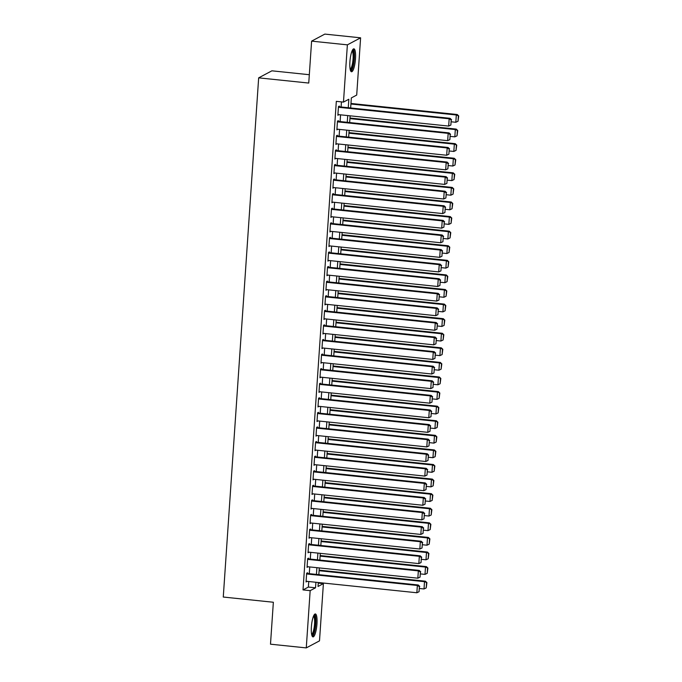 <?xml version="1.0" encoding="UTF-8"?>
<svg xmlns="http://www.w3.org/2000/svg" width="682" height="682" viewBox="0 0 682 682"><rect width="100%" height="100%" fill="white"/><g stroke="black" fill="none" stroke-linecap="round" stroke-linejoin="round"><path stroke-width="1.02" d="M311.384 626.911A11.534 2.651 -84.1 0 1 315.365 613.953A11.534 2.651 -84.1 0 1 316.96 623.945A11.534 2.651 -84.1 0 1 312.978 636.894A11.534 2.651 -84.1 0 1 311.384 626.911M349.909 61.781A11.534 2.651 -84.1 0 1 353.89 48.831A11.534 2.651 -84.1 0 1 355.493 58.814A11.534 2.651 -84.1 0 1 351.511 71.763A11.534 2.651 -84.1 0 1 349.909 61.781M309.313 74.713L271.896 70.817L258.666 77.85L223.27 597.04L273.354 602.249L270.49 644.183L306.269 647.9L310.165 590.655L315.536 587.807L315.911 582.266M258.666 77.85L308.75 83.059L311.606 41.133L324.837 34.1L360.608 37.817L356.703 95.062L351.341 97.91L350.659 107.969M318.264 583.093L323.396 583.63L319.5 640.867L306.269 647.9M307.497 573.477L307.548 572.744L306.653 573.221L306.056 581.976L306.96 581.337M308.486 558.89L308.537 558.166L307.642 558.635L307.045 567.39L307.949 566.751M309.483 544.313L309.534 543.58L308.639 544.057L308.042 552.804L308.946 552.164M310.481 529.726L310.523 528.993L309.637 529.471L309.04 538.217L309.943 537.578M311.469 515.14L311.521 514.416L310.625 514.884L310.029 523.64L310.932 523M312.467 500.554L312.518 499.829L311.623 500.307L311.026 509.053L311.93 508.414M313.456 485.976L313.507 485.243L312.612 485.72L312.015 494.467L312.927 493.828M314.453 471.39L314.504 470.657L313.609 471.134L313.012 479.889L313.916 479.241M315.451 456.804L315.502 456.079L314.607 456.548L314.01 465.303L314.913 464.664M316.439 442.217L316.491 441.493L315.596 441.97L314.999 450.717L315.902 450.077M317.437 427.64L317.488 426.906L316.593 427.384L315.996 436.13L316.9 435.491M318.434 413.053L318.477 412.32L317.59 412.798L316.994 421.553L317.897 420.913M319.423 398.467L319.474 397.742L318.579 398.211L317.983 406.966L318.886 406.327M320.421 383.889L320.472 383.156L319.577 383.634L318.98 392.38L319.884 391.741M321.41 369.303L321.461 368.57L320.566 369.047L319.969 377.794L320.881 377.155M322.407 354.717L322.458 353.992L321.563 354.461L320.966 363.216L321.87 362.577M323.404 340.13L323.456 339.406L322.56 339.883L321.964 348.63L322.867 347.99M324.393 325.553L324.444 324.82L323.549 325.297L322.953 334.044L323.856 333.404M325.391 310.966L325.442 310.233L324.547 310.711L323.95 319.466L324.854 318.818M326.388 296.38L326.431 295.656L325.544 296.124L324.947 304.88L325.851 304.24M327.377 281.794L327.428 281.069L326.533 281.547L325.936 290.293L326.84 289.654M328.374 267.216L328.426 266.483L327.531 266.96L326.934 275.707L327.837 275.068M329.363 252.63L329.415 251.897L328.519 252.374L327.923 261.129L328.835 260.481M330.361 238.044L330.412 237.319L329.517 237.788L328.92 246.543L329.824 245.904M331.358 223.457L331.409 222.733L330.514 223.21L329.918 231.957L330.821 231.317M332.347 208.88L332.398 208.146L331.503 208.624L330.906 217.37L331.81 216.731M333.345 194.293L333.396 193.569L332.501 194.038L331.904 202.793L332.807 202.153M334.342 179.707L334.385 178.982L333.498 179.46L332.901 188.206L333.805 187.567M335.331 165.129L335.382 164.396L334.487 164.874L333.89 173.62L334.794 172.981M336.328 150.543L336.379 149.81L335.484 150.287L334.888 159.034L335.791 158.395M337.317 135.957L337.368 135.232L336.473 135.701L335.876 144.456L336.789 143.817M338.315 121.37L338.366 120.646L337.471 121.123L336.874 129.87L337.778 129.23M348.263 107.722L348.834 99.248L343.472 102.095L336.32 101.354L303.013 589.913L308.375 587.066L308.758 581.516M309.287 573.664L309.747 566.938M310.284 559.078L310.745 552.352M311.282 544.492L311.734 537.766M312.271 529.914L312.731 523.188M313.268 515.328L313.729 508.602M314.266 500.741L314.717 494.015M315.255 486.164L315.715 479.429M316.252 471.577L316.712 464.851M317.241 456.991L317.701 450.265M318.238 442.405L318.699 435.679M319.236 427.827L319.688 421.092M320.225 413.241L320.685 406.515M321.222 398.655L321.682 391.928M322.219 384.068L322.671 377.342M323.208 369.491L323.669 362.764M324.206 354.904L324.666 348.178M325.195 340.318L325.655 333.592M326.192 325.74L326.652 319.005M327.19 311.154L327.65 304.428M328.178 296.568L328.639 289.841M329.176 281.981L329.636 275.255M330.173 267.404L330.625 260.669M331.162 252.817L331.623 246.091M332.16 238.231L332.62 231.505M333.148 223.645L333.609 216.919M334.146 209.067L334.606 202.332M335.143 194.481L335.604 187.755M336.132 179.895L336.593 173.168M337.13 165.317L337.59 158.582M338.127 150.731L338.579 144.004M339.116 136.144L339.576 129.418M340.113 121.558L340.574 114.832M341.102 106.98L341.452 101.882M339.312 106.793L339.363 106.06L338.468 106.537L337.871 115.284L338.775 114.644M311.606 41.133L347.377 44.85L360.608 37.817M303.013 589.913L310.165 590.655M343.472 102.095L347.377 44.85M316.448 574.406L316.9 567.68M317.437 559.82L317.897 553.093M318.434 545.242L318.895 538.516M319.432 530.656L319.884 523.929M320.421 516.069L320.881 509.343M321.418 501.492L321.878 494.757M322.407 486.905L322.867 480.179M323.404 472.319L323.865 465.593M324.402 457.733L324.854 451.007M325.391 443.155L325.851 436.42M326.388 428.569L326.849 421.843M327.386 413.983L327.837 407.256M328.374 399.396L328.835 392.67M329.372 384.818L329.832 378.092M330.361 370.232L330.821 363.506M331.358 355.646L331.819 348.92M332.356 341.068L332.807 334.333M333.345 326.482L333.805 319.756M334.342 311.896L334.802 305.169M335.339 297.309L335.791 290.583M336.328 282.732L336.789 275.997M337.326 268.145L337.786 261.419M338.315 253.559L338.775 246.833M339.312 238.973L339.772 232.247M340.309 224.395L340.761 217.669M341.298 209.809L341.759 203.083M342.296 195.222L342.756 188.496M343.293 180.645L343.745 173.91M344.282 166.058L344.742 159.332M345.28 151.472L345.74 144.746M346.268 136.886L346.729 130.16M347.266 122.308L347.726 115.573M318.306 582.513L318.034 586.477L323.396 583.63M350.122 115.829L349.661 122.555M349.124 130.407L348.664 137.142M348.135 144.993L347.675 151.719M347.138 159.579L346.678 166.306M346.141 174.166L345.689 180.892M345.152 188.744L344.691 195.47M344.154 203.33L343.694 210.056M343.157 217.916L342.705 224.642M342.168 232.494L341.708 239.229M341.171 247.08L340.71 253.806M340.182 261.666L339.721 268.393M339.184 276.253L338.724 282.979M338.187 290.83L337.735 297.565M337.198 305.417L336.738 312.143M336.2 320.003L335.74 326.729M335.203 334.589L334.751 341.315M334.214 349.167L333.754 355.902M333.217 363.753L332.756 370.479M332.228 378.34L331.767 385.066M331.23 392.926L330.77 399.652M330.233 407.504L329.781 414.23M329.244 422.09L328.784 428.816M328.247 436.676L327.786 443.402M327.249 451.254L326.797 457.989M326.26 465.84L325.8 472.566M325.263 480.426L324.803 487.153M324.274 495.013L323.814 501.739M323.277 509.59L322.816 516.325M322.279 524.177L321.827 530.903M321.29 538.763L320.83 545.489M320.293 553.349L319.832 560.075M319.295 567.927L318.844 574.653M308.375 587.066L315.536 587.807M337.905 114.721L338.766 114.815M336.917 129.307L337.769 129.392M335.919 143.893L336.772 143.979M334.922 158.471L335.783 158.565M333.933 173.058L334.785 173.143M332.935 187.644L333.788 187.729M331.938 202.222L332.799 202.315M330.949 216.808L331.802 216.902M329.952 231.394L330.813 231.479M328.963 245.98L329.815 246.066M327.965 260.558L328.818 260.652M326.968 275.144L327.829 275.238M325.979 289.731L326.831 289.816M324.982 304.317L325.834 304.402M323.984 318.895L324.845 318.988M322.995 333.481L323.848 333.575M321.998 348.067L322.859 348.152M321.009 362.654L321.861 362.739M320.011 377.231L320.864 377.325M319.014 391.818L319.875 391.903M318.025 406.404L318.878 406.489M317.028 420.982L317.88 421.075M316.03 435.568L316.891 435.662M315.041 450.154L315.894 450.239M314.044 464.74L314.905 464.826M313.055 479.318L313.908 479.412M312.058 493.904L312.91 493.998M311.06 508.491L311.921 508.576M310.071 523.077L310.924 523.162M309.074 537.655L309.926 537.748M308.076 552.241L308.937 552.326M307.088 566.827L307.94 566.913M306.09 581.405L306.951 581.499M338.417 107.262L449.165 118.787L450.06 118.31L338.451 106.699M337.922 114.559L448.671 126.076L449.165 118.787L451.22 119.93L450.87 125.036L451.22 119.93M450.06 118.31L451.578 119.742M450.87 125.036L448.671 126.076M350.923 104.022L456.318 114.985L455.823 122.274L451.433 121.822M458.372 116.128L458.023 121.234L458.73 115.94L456.318 114.985L457.213 114.508L350.966 103.459M455.823 122.274L458.023 121.234M458.73 115.94L457.213 114.508M352.389 50.263A9.974 2.293 -84.1 0 1 353.967 58.891A9.974 2.293 -84.1 0 1 350.335 70.05M350.156 69.249A9.241 2.123 95.9 0 0 353.071 58.916A9.241 2.123 95.9 0 0 352.048 51.014M350.932 71.388A11.458 2.634 95.9 0 0 354.325 58.703A11.458 2.634 95.9 0 0 353.25 49.078M313.865 615.394A9.974 2.293 -84.1 0 1 315.536 621.839A9.974 2.293 -84.1 0 1 313.652 633.186A9.974 2.293 -84.1 0 1 311.81 635.172M311.623 634.379A9.241 2.123 95.9 0 0 312.893 632.529A9.241 2.123 95.9 0 0 314.607 622.93A9.241 2.123 95.9 0 0 313.524 616.136M312.399 636.519A11.458 2.634 95.9 0 0 313.746 634.354A11.458 2.634 95.9 0 0 315.851 622.905A11.458 2.634 95.9 0 0 314.726 614.201M337.42 121.848L448.168 133.365L449.063 132.896L337.462 121.285M336.925 129.137L447.673 140.662L448.168 133.365L450.222 134.516L449.881 139.614L450.222 134.516M449.063 132.896L450.58 134.32M449.881 139.614L447.673 140.662M336.431 136.434L447.179 147.951L448.074 147.474L336.465 135.871M335.928 143.723L446.684 155.249L447.179 147.951L449.233 149.094L448.884 154.2L449.233 149.094M448.074 147.474L449.591 148.906M448.884 154.2L446.684 155.249M335.433 151.02L446.181 162.538L447.077 162.06L335.467 150.449M334.939 158.309L445.687 169.827L446.181 162.538L448.236 163.68L447.886 168.786L448.236 163.68M447.077 162.06L448.594 163.492M447.886 168.786L445.687 169.827M334.436 165.598L445.193 177.124L446.079 176.647L334.478 165.035M333.941 172.896L444.69 184.413L445.193 177.124L447.239 178.266L446.898 183.373L447.239 178.266M446.079 176.647L447.597 178.079M446.898 183.373L444.69 184.413M349.934 118.608L455.32 129.571L454.826 136.86L450.444 136.4M457.375 130.714L457.034 135.82L457.733 130.526L455.32 129.571L456.215 129.094L349.968 118.037M454.826 136.86L457.034 135.82M457.733 130.526L456.215 129.094M348.937 133.186L454.331 144.149L453.828 151.447L449.447 150.986M456.386 145.3L456.036 150.398L456.744 145.104L454.331 144.149L455.226 143.68L348.979 132.623M453.828 151.447L456.036 150.398M456.744 145.104L455.226 143.68M347.939 147.772L453.334 158.736L452.839 166.024L448.449 165.573M455.388 159.878L455.039 164.984L455.747 159.69L453.334 158.736L454.229 158.258L347.982 147.21M452.839 166.024L455.039 164.984M455.747 159.69L454.229 158.258M346.95 162.359L452.345 173.322L451.842 180.611L447.46 180.159M454.391 174.464L454.05 179.571L454.749 174.277L452.345 173.322L453.232 172.844L346.985 161.796M451.842 180.611L454.05 179.571M454.749 174.277L453.232 172.844M333.447 180.184L444.195 191.702L445.09 191.233L333.481 179.622M332.944 187.473L443.701 198.999L444.195 191.702L446.25 192.853L445.9 197.951L446.25 192.853M445.09 191.233L446.608 192.656M445.9 197.951L443.701 198.999M345.953 176.945L451.348 187.9L450.853 195.197L446.463 194.737M453.402 189.05L453.053 194.148L453.76 188.854L451.348 187.9L452.243 187.431L345.996 176.374M450.853 195.197L453.053 194.148M453.76 188.854L452.243 187.431M332.449 194.771L443.198 206.288L444.093 205.811L332.492 194.208M331.955 202.06L442.703 213.577L443.198 206.288L445.252 207.43L444.903 212.537L445.252 207.43M444.093 205.811L445.61 207.243M444.903 212.537L442.703 213.577M344.964 191.523L450.35 202.486L449.856 209.783L445.474 209.323M452.405 203.628L452.055 208.735L452.763 203.441L450.35 202.486L451.245 202.008L344.998 190.96M449.856 209.783L452.055 208.735M452.763 203.441L451.245 202.008M331.452 209.357L442.209 220.874L443.104 220.397L331.495 208.786M330.958 216.646L441.706 228.163L442.209 220.874L444.263 222.017L443.914 227.123L444.263 222.017M443.104 220.397L444.621 221.829M443.914 227.123L441.706 228.163M343.967 206.109L449.361 217.072L448.858 224.361L444.476 223.909M451.416 218.214L451.066 223.321L451.774 218.027L449.361 217.072L450.256 216.595L344.001 205.546M448.858 224.361L451.066 223.321M451.774 218.027L450.256 216.595M330.463 223.935L441.211 235.46L442.107 234.983L330.497 223.372M329.969 231.232L440.717 242.749L441.211 235.46L443.266 236.603L442.916 241.709L443.266 236.603M442.107 234.983L443.624 236.415M442.916 241.709L440.717 242.749M342.969 220.695L448.364 231.658L447.869 238.947L443.479 238.495M450.418 232.801L450.069 237.907L450.776 232.613L448.364 231.658L449.259 231.181L343.012 220.133M447.869 238.947L450.069 237.907M450.776 232.613L449.259 231.181M329.466 238.521L440.214 250.038L441.109 249.569L329.508 237.958M328.971 245.81L439.719 257.336L440.214 250.038L442.268 251.189L441.927 256.287L442.268 251.189M441.109 249.569L442.627 250.993M441.927 256.287L439.719 257.336M341.98 235.273L447.366 246.236L446.872 253.534L442.49 253.073M449.421 247.387L449.08 252.485L449.779 247.191L447.366 246.236L448.262 245.767L342.014 234.71M446.872 253.534L449.08 252.485M449.779 247.191L448.262 245.767M328.477 253.107L439.225 264.625L440.12 264.147L328.511 252.545M327.974 260.396L438.722 271.913L439.225 264.625L441.28 265.767L440.93 270.873L441.28 265.767M440.12 264.147L441.638 265.579M440.93 270.873L438.722 271.913M340.983 249.859L446.378 260.822L445.875 268.111L441.493 267.659M448.432 261.965L448.083 267.071L448.79 261.777L446.378 260.822L447.273 260.345L341.026 249.297M445.875 268.111L448.083 267.071M448.79 261.777L447.273 260.345M327.479 267.685L438.228 279.211L439.123 278.733L327.513 267.122M326.985 274.982L437.733 286.5L438.228 279.211L440.282 280.353L439.933 285.46L440.282 280.353M439.123 278.733L440.64 280.166M439.933 285.46L437.733 286.5M339.986 264.445L445.38 275.409L444.886 282.698L440.495 282.246M447.435 276.551L447.085 281.657L447.793 276.363L445.38 275.409L446.275 274.931L340.028 263.883M444.886 282.698L447.085 281.657M447.793 276.363L446.275 274.931M326.482 282.271L437.239 293.789L438.125 293.32L326.525 281.709M325.987 289.569L436.736 301.086L437.239 293.789L439.285 294.939L438.944 300.037L439.285 294.939M438.125 293.32L439.643 294.743M438.944 300.037L436.736 301.086M338.997 279.032L444.391 289.995L443.888 297.284L439.506 296.823M446.437 291.137L446.096 296.244L446.795 290.95L444.391 289.995L445.278 289.518L339.031 278.461M443.888 297.284L446.096 296.244M446.795 290.95L445.278 289.518M325.493 296.858L436.241 308.375L437.136 307.897L325.527 296.295M324.99 304.146L435.747 315.672L436.241 308.375L438.296 309.517L437.946 314.624L438.296 309.517M437.136 307.897L438.654 309.33M437.946 314.624L435.747 315.672M337.999 293.61L443.394 304.573L442.899 311.87L438.509 311.41M445.448 305.724L445.099 310.822L445.806 305.527L443.394 304.573L444.289 304.104L338.042 293.047M442.899 311.87L445.099 310.822M445.806 305.527L444.289 304.104M324.496 311.444L435.244 322.961L436.139 322.484L324.538 310.873M324.001 318.733L434.749 330.25L435.244 322.961L437.298 324.103L436.949 329.21L437.298 324.103M436.139 322.484L437.656 323.916M436.949 329.21L434.749 330.25M337.01 308.196L442.396 319.159L441.902 326.448L437.52 325.996M444.451 320.301L444.101 325.408L444.809 320.114L442.396 319.159L443.291 318.682L337.044 307.633M441.902 326.448L444.101 325.408M444.809 320.114L443.291 318.682M323.498 326.022L434.255 337.547L435.15 337.07L323.541 325.459M323.004 333.319L433.752 344.836L434.255 337.547L436.31 338.69L435.96 343.796L436.31 338.69M435.15 337.07L436.668 338.502M435.96 343.796L433.752 344.836M336.013 322.782L441.407 333.745L440.904 341.034L436.523 340.582M443.462 334.888L443.112 339.994L443.82 334.7L441.407 333.745L442.303 333.268L336.047 322.219M440.904 341.034L443.112 339.994M443.82 334.7L442.303 333.268M322.509 340.608L433.258 352.125L434.153 351.656L322.543 340.045M322.015 347.897L432.763 359.423L433.258 352.125L435.312 353.276L434.963 358.374L435.312 353.276M434.153 351.656L435.67 353.08M434.963 358.374L432.763 359.423M335.015 337.368L440.41 348.323L439.916 355.62L435.525 355.16M442.465 349.474L442.115 354.58L442.823 349.278L440.41 348.323L441.305 347.854L335.058 336.797M439.916 355.62L442.115 354.58M442.823 349.278L441.305 347.854M321.512 355.194L432.26 366.711L433.155 366.234L321.554 354.631M321.017 362.483L431.766 374L432.26 366.711L434.315 367.854L433.974 372.96L434.315 367.854M433.155 366.234L434.673 367.666M433.974 372.96L431.766 374M334.027 351.946L439.413 362.909L438.918 370.207L434.536 369.746M441.467 364.052L441.118 369.158L441.825 363.864L439.413 362.909L440.308 362.432L334.061 351.383M438.918 370.207L441.118 369.158M441.825 363.864L440.308 362.432M320.523 369.78L431.271 381.298L432.166 380.82L320.557 369.209M320.02 377.069L430.768 388.587L431.271 381.298L433.326 382.44L432.976 387.547L433.326 382.44M432.166 380.82L433.684 382.252M432.976 387.547L430.768 388.587M333.029 366.532L438.424 377.496L437.921 384.784L433.539 384.333M440.478 378.638L440.129 383.744L440.836 378.45L438.424 377.496L439.319 377.018L333.072 365.97M437.921 384.784L440.129 383.744M440.836 378.45L439.319 377.018M319.526 384.358L430.274 395.884L431.169 395.407L319.56 383.796M319.031 391.656L429.779 403.173L430.274 395.884L432.328 397.026L431.979 402.133L432.328 397.026M431.169 395.407L432.686 396.839M431.979 402.133L429.779 403.173M332.032 381.119L437.426 392.082L436.932 399.371L432.541 398.919M439.481 393.224L439.131 398.331L439.839 393.037L437.426 392.082L438.321 391.604L332.074 380.556M436.932 399.371L439.131 398.331M439.839 393.037L438.321 391.604M318.528 398.944L429.285 410.462L430.172 409.993L318.571 398.382M318.034 406.233L428.782 417.759L429.285 410.462L431.331 411.613L430.99 416.711L431.331 411.613M430.172 409.993L431.689 411.417M430.99 416.711L428.782 417.759M331.043 395.696L436.437 406.66L435.934 413.957L431.553 413.497M438.483 407.81L438.142 412.908L438.841 407.614L436.437 406.66L437.324 406.191L331.077 395.134M435.934 413.957L438.142 412.908M438.841 407.614L437.324 406.191M317.539 413.531L428.287 425.048L429.183 424.571L317.573 412.968M317.036 420.82L427.793 432.337L428.287 425.048L430.342 426.19L429.992 431.297L430.342 426.19M429.183 424.571L430.7 426.003M429.992 431.297L427.793 432.337M330.045 410.283L435.44 421.246L434.945 428.535L430.555 428.083M437.494 422.388L437.145 427.495L437.853 422.201L435.44 421.246L436.335 420.768L330.088 409.72M434.945 428.535L437.145 427.495M437.853 422.201L436.335 420.768M316.542 428.108L427.29 439.634L428.185 439.157L316.584 427.546M316.047 435.406L426.796 446.923L427.29 439.634L429.345 440.777L428.995 445.883L429.345 440.777M428.185 439.157L429.703 440.589M428.995 445.883L426.796 446.923M329.056 424.869L434.443 435.832L433.948 443.121L429.566 442.669M436.497 436.974L436.148 442.081L436.855 436.787L434.443 435.832L435.338 435.355L329.091 424.306M433.948 443.121L436.148 442.081M436.855 436.787L435.338 435.355M315.544 442.695L426.301 454.212L427.196 453.743L315.587 442.132M315.05 449.992L425.798 461.509L426.301 454.212L428.356 455.363L428.006 460.469L428.356 455.363M427.196 453.743L428.714 455.167M428.006 460.469L425.798 461.509M328.059 439.455L433.454 450.418L432.951 457.707L428.569 457.247M435.508 451.561L435.159 456.667L435.866 451.373L433.454 450.418L434.349 449.941L328.093 438.884M432.951 457.707L435.159 456.667M435.866 451.373L434.349 449.941M314.555 457.281L425.304 468.798L426.199 468.321L314.59 456.718M314.061 464.57L424.809 476.096L425.304 468.798L427.358 469.941L427.009 475.047L427.358 469.941M426.199 468.321L427.716 469.753M427.009 475.047L424.809 476.096M327.062 454.033L432.456 464.996L431.962 472.294L427.571 471.833M434.511 466.147L434.161 471.245L434.869 465.951L432.456 464.996L433.351 464.527L327.104 453.47M431.962 472.294L434.161 471.245M434.869 465.951L433.351 464.527M313.558 471.867L424.306 483.385L425.201 482.907L313.601 471.296M313.064 479.156L423.812 490.673L424.306 483.385L426.361 484.527L426.02 489.633L426.361 484.527M425.201 482.907L426.719 484.339M426.02 489.633L423.812 490.673M312.569 486.445L423.317 497.971L424.213 497.493L312.603 485.882M312.066 493.742L422.814 505.26L423.317 497.971L425.372 499.113L425.022 504.22L425.372 499.113M424.213 497.493L425.73 498.926M425.022 504.22L422.814 505.26M311.572 501.031L422.32 512.549L423.215 512.08L311.606 500.469M311.077 508.32L421.826 519.846L422.32 512.549L424.375 513.699L424.025 518.797L424.375 513.699M423.215 512.08L424.733 513.503M424.025 518.797L421.826 519.846M326.073 468.619L431.459 479.582L430.964 486.871L426.582 486.419M433.513 480.725L433.164 485.831L433.871 480.537L431.459 479.582L432.354 479.105L326.107 468.057M430.964 486.871L433.164 485.831M433.871 480.537L432.354 479.105M325.075 483.206L430.47 494.169L429.967 501.458L425.585 501.006M432.524 495.311L432.175 500.418L432.882 495.123L430.47 494.169L431.365 493.691L325.118 482.643M429.967 501.458L432.175 500.418M432.882 495.123L431.365 493.691M324.078 497.792L429.472 508.755L428.978 516.044L424.588 515.583M431.527 509.897L431.177 515.004L431.885 509.701L429.472 508.755L430.368 508.278L324.12 497.221M428.978 516.044L431.177 515.004M431.885 509.701L430.368 508.278M310.574 515.618L421.331 527.135L422.218 526.657L310.617 515.055M310.08 522.906L420.828 534.424L421.331 527.135L423.377 528.277L423.036 533.384L423.377 528.277M422.218 526.657L423.735 528.09M423.036 533.384L420.828 534.424M323.089 512.37L428.484 523.333L427.981 530.63L423.599 530.17M430.53 524.484L430.189 529.582L430.888 524.288L428.484 523.333L429.37 522.855L323.123 511.807M427.981 530.63L430.189 529.582M430.888 524.288L429.37 522.855M309.585 530.204L420.334 541.721L421.229 541.244L309.619 529.633M309.082 537.493L419.839 549.01L420.334 541.721L422.388 542.863L422.039 547.97L422.388 542.863M421.229 541.244L422.746 542.676M422.039 547.97L419.839 549.01M322.092 526.956L427.486 537.919L426.992 545.208L422.601 544.756M429.541 539.061L429.191 544.168L429.899 538.874L427.486 537.919L428.381 537.442L322.134 526.393M426.992 545.208L429.191 544.168M429.899 538.874L428.381 537.442M308.588 544.782L419.336 556.307L420.231 555.83L308.631 544.219M308.094 552.079L418.842 563.596L419.336 556.307L421.391 557.45L421.041 562.556L421.391 557.45M420.231 555.83L421.749 557.262M421.041 562.556L418.842 563.596M321.094 541.542L426.489 552.505L425.994 559.794L421.612 559.342M428.543 553.648L428.194 558.754L428.901 553.46L426.489 552.505L427.384 552.028L321.137 540.979M425.994 559.794L428.194 558.754M428.901 553.46L427.384 552.028M307.591 559.368L418.347 570.885L419.242 570.416L307.633 558.805M307.096 566.657L417.844 578.183L418.347 570.885L420.402 572.036L420.052 577.134L420.402 572.036M419.242 570.416L420.76 571.84M420.052 577.134L417.844 578.183M320.105 556.12L425.5 567.083L424.997 574.38L420.615 573.92M427.554 568.234L427.205 573.332L427.904 568.038L425.5 567.083L426.395 566.614L320.139 555.557M424.997 574.38L427.205 573.332M427.904 568.038L426.395 566.614M306.602 573.954L417.35 585.471L418.245 584.994L306.636 573.392M306.099 581.243L416.855 592.76L417.35 585.471L419.404 586.614L419.055 591.72L419.404 586.614M418.245 584.994L419.762 586.426M419.055 591.72L416.855 592.76M319.108 570.706L424.502 581.669L424.008 588.967L419.618 588.506M426.557 582.812L426.207 587.918L426.915 582.624L424.502 581.669L425.398 581.192L319.15 570.143M424.008 588.967L426.207 587.918M426.915 582.624L425.398 581.192"/></g></svg>
